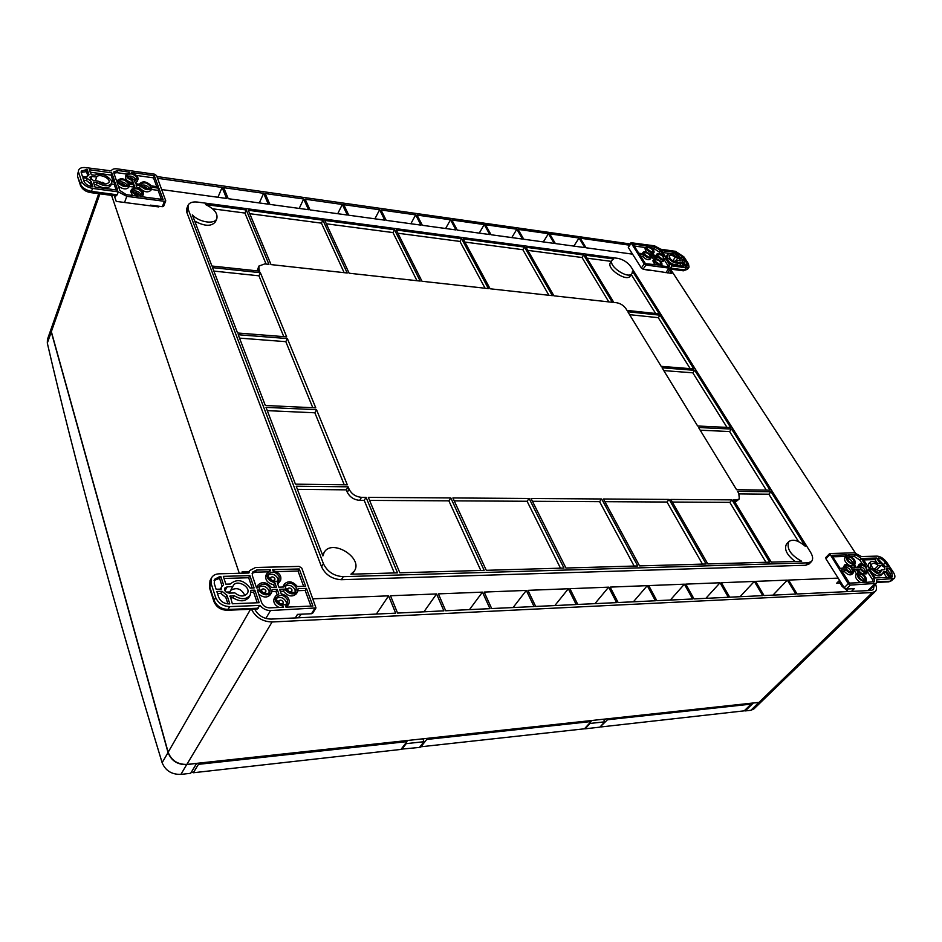 <?xml version="1.0" encoding="UTF-8"?>
<svg xmlns="http://www.w3.org/2000/svg" width="942" height="942" viewBox="0 0 942 942"><rect width="100%" height="100%" fill="white"/><g stroke="black" fill="none" stroke-linecap="round" stroke-linejoin="round"><path stroke-width="1.41" d="M744.357 710.692L745.263 710.916L753.376 702.967M745.263 710.916L750.88 710.292L753.847 708.996L761.878 701.213L758.887 702.532L753.176 702.991M603.539 719.229L604.788 721.819L599.877 727.153L585.064 728.814L589.951 723.456L604.788 721.819M196.537 763.585L190.649 773.3L180.899 774.395C171.68 774.571 165.427 770.662 162.13 762.69C112.734 600.337 74.465 460.473 47.312 343.076L47.43 339.45L51.315 328.405L51.257 331.878L168.017 752.47C171.256 760.712 177.496 764.774 186.728 764.645L196.489 763.385M422.852 738.822L423.994 741.695L419.484 747.43L401.151 749.161M401.728 749.432L406.19 743.65L405.92 742.967M423.994 741.695L406.19 743.65M265.891 590.74C264.537 588.75 263.089 588.385 261.535 589.621C261.805 592.424 263.23 593.225 265.809 592.035L265.891 590.74M274.899 578.706C273.557 576.751 272.12 576.374 270.601 577.576C270.872 580.331 272.285 581.12 274.829 579.966L274.899 578.706M291.961 589.833L291.879 591.14C289.335 592.259 287.934 591.446 287.699 588.679C289.206 587.502 290.631 587.89 291.961 589.833M283.153 601.997L283.071 603.327C280.481 604.493 279.067 603.669 278.832 600.855C280.375 599.642 281.823 600.019 283.153 601.997M295.305 617.94L297.495 614.372L311.508 613.725L312.779 613.054L315.982 607.931L301.829 568.167L299.144 566.413L255.6 567.484L249.606 570.605L248.924 573.019L219.062 573.819C215.494 573.996 212.986 575.338 211.538 577.846L211.173 583.616L215.6 597.369C218.179 603.221 222.913 606.318 229.813 606.636L260.016 605.388L257.013 608.991M244.873 595.544C241.517 588.774 236.819 587.019 230.778 590.281M232.804 586.63L227.187 586.819L224.738 588.126C224.196 590.893 225.715 592.553 229.271 593.119L234.888 592.918C239.939 596.828 244.096 597.004 247.357 593.436C251.467 586.948 236.572 578.847 233.169 585.747L229.86 591.953L226.115 592.082M315.982 607.931L270.531 610.534C266.292 610.51 262.794 608.791 260.016 605.388M296.247 587.643C293.033 582.968 289.618 582.05 285.979 584.888C282.965 589.409 293.515 595.603 296.059 590.799L296.247 587.643M279.173 576.516C275.935 571.818 272.485 570.911 268.823 573.808C265.868 578.364 276.524 584.393 279.009 579.577L279.173 576.516M270.224 588.538C266.951 583.757 263.454 582.851 259.721 585.83C256.707 590.504 267.493 596.58 270.036 591.647L270.224 588.538M219.922 576.457L214.517 579.342L214.258 583.522L216.118 589.268L221.299 589.091L221.77 586.583L223.56 584.852L220.793 576.433L219.922 576.457L218.768 578.612L214.081 580.496M256.495 570.063L252.491 572.147L252.315 575.55L256.554 587.902L257.625 587.867L258.132 584.958C262.323 581.202 266.739 582.026 271.367 587.408L276.453 587.231L274.864 582.721C268.576 580.943 266.044 577.682 267.257 572.936L270.613 570.722L270.26 569.71L256.495 570.063L255.294 572.183L252.079 573.313M299.262 568.968L272.65 569.651L273.003 570.664C279.279 572.453 281.799 575.727 280.551 580.472L277.266 582.651L278.867 587.16L283.919 586.984L284.425 583.993C288.511 580.425 292.821 581.273 297.342 586.536L305.632 586.254L299.262 568.968L298.025 571.04L276.171 571.629M312.909 606L306.421 588.373L298.119 588.656L297.601 591.729C293.504 595.273 289.194 594.402 284.684 589.127L279.621 589.303L281.234 593.837C287.651 595.662 290.183 599.03 288.841 603.94L285.591 606.106L285.968 607.154L312.909 606M261.617 602.597C263.101 605.918 265.774 607.672 269.6 607.849L283.542 607.249L283.177 606.212C276.76 604.399 274.204 601.043 275.511 596.145L278.832 593.931L277.219 589.386L272.132 589.562L271.602 592.553C267.398 596.262 262.983 595.426 258.367 590.033L257.307 590.069L261.617 602.597M287.487 599.795C284.26 595.038 280.787 594.119 277.089 597.04C274.004 601.679 284.684 607.92 287.286 603.01L287.487 599.795M230.154 595.803L232.333 603.775L259.144 602.703L254.846 590.151L250.925 590.293L250.254 595.061C246.404 599.665 241.058 599.866 234.181 595.662L229.872 596.31M225.88 584.181L230.319 584.028C236.96 578.447 243.578 579.813 250.183 588.114L254.105 587.985L249.865 575.621L223.301 576.363L225.88 584.181M218.697 597.252C220.558 601.467 223.96 603.681 228.918 603.916L229.801 603.881L226.987 595.309L222.018 591.293L216.825 591.47L218.697 597.252M301.358 614.184L298.355 617.799M227.929 603.904L225.809 597.44L220.852 593.436L217.508 593.554M220.852 593.436L222.018 591.293M225.809 597.44L226.987 595.309M252.197 588.055L248.676 577.74L223.996 578.459M248.676 577.74L249.865 575.621M250.254 595.061L249.041 597.181C245.203 601.785 239.857 601.985 232.992 597.793L230.39 597.887M232.992 597.793L234.181 595.662M257.237 602.774L253.645 592.271L251.067 592.365M253.645 592.271L254.846 590.151M286.462 603.928L286.238 601.879C283.777 597.734 280.586 596.51 276.665 598.205M257.696 591.211L258.367 590.033M271.602 592.553L270.378 594.649C267.351 597.934 263.466 597.77 258.709 594.167M277.089 594.59L275.994 591.47L272.002 591.611M275.994 591.47L277.219 589.386M278.95 607.449C274.452 604.87 272.897 601.797 274.275 598.229L275.511 596.145M282.518 607.296L283.177 606.212M310.907 606.083L305.161 590.446L306.421 588.373M288.841 603.94L286.627 607.119M297.601 591.729L296.341 593.801C292.255 597.346 287.958 596.486 283.448 591.211L280.339 591.317M283.448 591.211L284.684 589.127M305.161 590.446L298.037 590.693M303.642 586.324L298.025 571.04M282.788 587.019L284.425 583.993M280.551 580.472L277.772 584.087M268.176 571.841L255.294 572.183M269.483 571.052L270.26 569.71M274.511 587.302L273.639 584.817C267.363 583.051 264.832 579.789 266.044 575.044L267.257 572.936M273.639 584.817L274.864 582.721M256.565 587.902L258.132 584.958M222.088 586.089L219.639 578.588L218.768 578.612M219.639 578.588L220.793 576.433M220.416 589.115L221.77 586.583M269.212 592.577L269 590.634C266.504 586.466 263.289 585.253 259.333 586.996M278.184 580.496L277.961 578.612C275.5 574.526 272.32 573.325 268.435 574.973M295.223 591.717L294.999 589.727C292.562 585.665 289.418 584.452 285.579 586.054M120.882 184.232L120.917 184.137C122.142 183.266 123.402 183.608 124.697 185.15L124.674 185.739M134.718 193.275L134.753 193.169C135.978 192.298 137.226 192.639 138.509 194.182L138.474 194.794M146.881 188.777L146.905 188.188C145.633 186.669 144.397 186.339 143.184 187.175L143.16 187.246M133.199 179.804L133.222 179.251C131.939 177.72 130.691 177.39 129.478 178.226L129.454 178.297M150.108 205.792L150.355 205.132L162.33 206.687L163.649 206.227L165.757 200.858L156.572 175.589L154.417 174.176L117.255 168.853C114.076 168.488 112.086 169.16 111.309 170.867L85.946 167.641C81.989 167.193 79.54 168.041 78.598 170.172L77.644 175.342L78.598 170.172M98.062 181.158L105.492 184.031M165.757 200.858L164.426 201.317L126.805 196.336L118.292 191.862L117.22 194.794L91.727 191.414C85.969 190.296 82.201 187.835 80.435 184.043L77.585 176.507L77.597 173.151M115.784 195.924L117.22 194.794M78.645 172.362L81.448 181.064C83.214 184.856 86.994 187.317 92.763 188.447L118.292 191.862M95.377 180.723L96.637 177.084C98.592 173.069 110.803 178.203 109.001 182.265C106.552 184.891 102.878 184.491 97.968 181.076L93.223 180.428L89.502 177.261L91.904 176.425L90.832 179.522M96.637 177.084L91.904 176.425M150.32 186.386L150.355 187.623C149.389 190.861 139.969 186.999 141.371 183.937C144.267 181.924 147.246 182.736 150.32 186.386M141.959 192.356L141.995 193.605C141.017 196.89 131.491 193.039 132.904 189.919C135.836 187.847 138.863 188.659 141.959 192.356M128.136 183.325L128.171 184.526C127.229 187.823 117.644 184.02 119.033 180.888C121.989 178.815 125.027 179.628 128.136 183.325M92.198 186.728C88.053 185.915 85.333 184.137 84.062 181.417L82.872 177.755L87.253 178.356L91.162 181.406L92.94 186.834L92.198 186.728M126.204 194.629L119.834 190.449L117.091 182.465L117.997 182.583C122.425 186.928 126.287 187.764 129.572 185.091L129.678 184.196L134.011 184.797L135.036 187.694L131.503 189.354C131.244 192.003 133.352 194.064 137.815 195.547L138.05 196.207L126.204 194.629M163.107 199.539L140.111 196.489L139.875 195.818L143.384 194.17C143.643 191.532 141.547 189.46 137.096 187.976L136.06 185.068L140.37 185.668C144.727 189.943 148.506 190.779 151.733 188.188L151.839 187.246L158.927 188.223L163.107 199.539M154.323 175.707L158.433 186.857L151.344 185.88C146.987 181.618 143.196 180.782 139.993 183.384L139.875 184.291L135.577 183.702L134.541 180.805L138.038 179.204C138.286 176.625 136.213 174.588 131.809 173.116L131.586 172.468L154.323 175.707L153.499 177.861L156.725 186.622M113.9 173.187L113.852 171.856L117.832 170.502L129.549 172.174L129.772 172.822L126.24 174.447C126.016 177.025 128.1 179.051 132.504 180.523L133.529 183.419L129.195 182.819C124.756 178.485 120.906 177.661 117.62 180.346L117.514 181.205L116.608 181.076L113.9 173.187M136.625 177.437L136.661 178.639C135.73 181.865 126.263 178.062 127.629 175C130.549 172.963 133.54 173.787 136.625 177.437M91.35 174.729L89.337 169.725L111.827 172.892L114.535 180.793L111.203 180.334C106.21 174.517 100.712 172.81 94.73 175.212L91.35 174.729M93.411 182.065L97.179 182.595C103.961 186.516 108.754 186.74 111.556 183.266L111.674 181.724L115.006 182.171L117.738 190.166L95.071 187.117L93.411 182.065M81.248 172.716L81.212 171.138L87.229 169.419L88.984 174.765L86.794 176.966L82.425 176.354L81.248 172.716M81.153 172.374L86.476 171.644L87.229 169.419M86.476 171.644L87.665 175.294M111.309 183.973L114.218 184.373L115.006 182.171M114.218 184.373L116.125 189.943M94.212 184.514L96.414 184.809L97.179 182.595M96.414 184.809C103.173 188.73 107.965 188.953 110.767 185.48L111.556 183.266M90.149 172.162L111.05 175.094L111.827 172.892M111.05 175.094L112.922 180.57M127.7 176.272C131.068 175.565 133.764 176.66 135.801 179.533M113.876 173.116L117.055 172.692L126.452 174.023M126.24 174.447L125.451 176.625C125.215 179.215 127.3 181.229 131.703 182.701L132.504 180.523M129.313 172.833L129.549 172.174M136.355 175.436L153.499 177.861M135.271 182.842L137.238 181.37L138.038 179.204M151.25 189.436L158.103 190.366L158.927 188.223M158.103 190.366L161.388 199.315M136.908 187.482L139.557 187.835L140.37 185.668M139.557 187.835C143.902 192.109 147.694 192.945 150.908 190.355L151.733 188.188M142.324 196.784L143.384 194.17M137.591 196.148L137.815 195.547M131.503 189.354L130.691 191.544L132.481 195.465M129.089 186.41L133.211 186.963L134.011 184.797M133.211 186.963L133.517 187.847M117.55 183.808L117.997 182.583M118.374 186.186C123.025 189.377 126.487 189.742 128.771 187.281L129.572 185.091M83.673 180.205L86.487 180.581L90.397 183.631L91.162 181.406M90.397 183.631L91.362 186.587M86.487 180.581L87.253 178.356M119.092 182.171C122.507 181.417 125.251 182.501 127.311 185.433M132.952 191.191C136.378 190.449 139.098 191.544 141.135 194.499M141.43 185.209C144.797 184.514 147.482 185.609 149.484 188.518M860.635 568.532L863.319 571.029M847.977 560.266L850.661 562.751M848.954 571.57L846.234 569.039M861.718 579.919L859.01 577.364M851.486 591.399L854.253 588.668L846.316 589.033L844.256 587.69L825.899 558.771L826.205 557.37M872.775 568.238L880.193 571.017M876.401 583.369L850.308 585.088L848.236 583.734L829.631 553.566L854.382 552.801L861.459 556.545L877.002 556.121C880.617 556.428 883.926 558.594 886.94 562.621L893.31 572.218C895.077 575.02 895.359 577.116 894.17 578.494L876.696 579.848L876.401 583.369L869.007 590.563M881.241 569.992L880.805 571.982C878.274 574.879 869.113 566.283 872.068 563.799C873.528 562.798 875.613 563.375 878.309 565.541L881.17 565.447C883.855 566.295 885.044 567.696 884.75 569.651L881.241 569.992L878.745 572.442M878.309 565.541L874.364 569.415M846.152 568.909L845.775 565.753C850.073 565.695 852.274 567.732 852.38 571.888C850.52 572.76 848.448 571.759 846.152 568.909M847.871 560.125L847.494 557.016C851.733 556.957 853.923 558.983 854.053 563.069C852.216 563.928 850.155 562.951 847.871 560.125M860.564 568.415L860.164 565.271C864.415 565.259 866.593 567.296 866.711 571.382C864.897 572.218 862.837 571.241 860.564 568.415M878.227 557.994C880.841 558.206 883.231 559.772 885.398 562.68L888.059 566.695L885.456 566.778L881.712 563.94L877.956 558.253M855.607 554.673L861.365 558.465L866.628 567.414C863.661 564.258 861.176 563.245 859.163 564.34L859.222 567.661L856.443 567.755L854.3 564.435L855.065 564.011C855.878 560.537 853.723 557.735 848.589 555.615L848.106 554.873L855.607 554.673L854.053 556.251L859.799 560.031L862.566 564.27M831.751 555.297L846.787 554.909L847.27 555.65L846.481 556.086C845.681 559.56 847.847 562.362 852.981 564.482L855.124 567.802L852.333 567.896C849.343 564.705 846.811 563.669 844.762 564.811L844.797 568.144L840.064 568.309L831.751 555.297M849.519 583.098L841.088 569.898L845.81 569.733C848.801 572.924 851.332 573.961 853.393 572.83L853.346 569.474L856.137 569.38L858.292 572.712L857.55 573.136C856.702 576.681 858.892 579.53 864.108 581.697L864.603 582.462L849.519 583.098M874.105 577.988L874.588 581.65L865.922 582.403L865.427 581.638L866.157 581.226C867.005 577.67 864.827 574.82 859.622 572.654L857.467 569.333L860.246 569.227C863.202 572.383 865.698 573.419 867.712 572.324L868.218 568.956L874.105 577.988L872.516 579.542L873.422 582.085M858.951 577.281L858.562 574.078C862.86 574.055 865.05 576.115 865.145 580.26C863.296 581.12 861.235 580.119 858.951 577.281M885.362 571.782L889.283 577.375L875.412 577.929L869.513 568.909L871.597 568.838C875.883 573.619 879.557 575.232 882.607 573.69L883.302 571.865L885.362 571.782L883.773 573.337L885.574 571.77M880.158 563.563L877.885 563.634C874.494 561.338 871.962 560.831 870.255 562.127L870.573 567.284L868.5 567.355L862.672 558.429L876.507 558.041L880.158 563.563M891.768 572.277L892.38 576.787L890.555 577.316L886.587 571.299L886.481 568.32L889.083 568.238L891.768 572.277L890.178 573.819L891.285 577.281M838.78 581.12L842.101 586.36L848.247 591.552M886.964 569.804L889.083 568.238M887.505 569.78L890.178 573.819M863.637 559.913L874.941 559.595L876.507 558.041M874.941 559.595L877.367 563.269M870.255 562.127L868.689 563.681L868.171 566.848M882.866 573.372L883.773 573.337M870.302 570.11L871.597 568.838M871.774 572.359C875.707 575.727 878.792 576.681 881.017 575.232L882.607 573.69M883.985 573.313L886.728 577.481M858.186 575.256C861.2 575.962 863.119 577.764 863.932 580.661M867.77 572.265L872.516 579.542M858.421 570.817L860.246 569.227M858.668 570.805L861.341 573.219M862.389 573.796L866.134 573.89L867.712 572.324M863.272 582.509L864.108 581.697M857.55 573.136L855.96 574.702C854.877 577.234 856.431 579.872 860.611 582.627M853.852 570.97L856.137 569.38M854.559 570.946L856.584 574.09M842.042 571.394L844.232 571.311L845.81 569.733M844.232 571.311C847.223 574.514 849.743 575.538 851.803 574.408L853.393 572.83M832.728 556.816L845.233 556.486L846.787 554.909M844.762 564.811L842.725 568.214M849.696 565.506L851.403 566.06L852.981 564.482M851.403 566.06L852.581 567.885M846.481 556.086L844.927 557.676C843.855 559.748 845.08 562.15 848.601 564.882M850.626 556.345L854.053 556.251M859.163 564.34L857.138 567.732M879.239 560.196L885.515 566.778M859.799 566.448C862.778 567.155 864.674 568.933 865.498 571.77M847.129 558.194C850.108 558.865 852.015 560.631 852.851 563.469M845.398 566.919C848.424 567.602 850.355 569.392 851.179 572.289M660.907 258.756L658.882 257.366M658.105 263.972L656.032 262.547M645.246 255.494L647.331 256.919M648.178 250.36L650.204 251.75M650.251 270.637L643.092 269.165L641.349 268.023L628.314 247.475L630.987 242.706L644.198 263.901L641.349 268.023M675.52 261.782L674.707 261.64M644.198 263.901L645.941 265.043L669.056 268.105L671.411 267.469L671.552 265.856L686.377 267.834L689.038 267.128L688.437 263.701L683.868 256.836L675.449 251.314L660.683 249.218L654.572 245.838L630.987 242.706M672.753 260.84L675.249 257.307C672.458 255.211 670.41 254.67 669.114 255.682C670.151 259.862 672.823 261.723 677.145 261.264L677.345 260.498L680.972 260.64L677.981 257.696L675.131 261.699M677.345 260.498L676.486 261.711M675.249 257.307L677.981 257.696M644.422 254.505C646.624 256.978 648.567 257.802 650.239 256.978C649.438 253.798 647.413 252.409 644.151 252.821L644.422 254.505M655.22 261.582C657.422 264.043 659.353 264.867 661.013 264.043C660.236 260.875 658.211 259.474 654.937 259.862L655.22 261.582M658.058 256.389C660.248 258.826 662.167 259.651 663.804 258.85C663.027 255.706 661.013 254.328 657.775 254.693L658.058 256.389M685.47 266.48L687.401 265.962L686.965 263.501L685.046 260.616L682.561 260.275L682.208 262.123L685.47 266.48M668.161 266.727L669.75 266.292L669.397 264.313L665.205 257.884L664.734 259.486C662.921 260.545 660.554 259.662 657.646 256.848L655.008 256.483L656.539 258.85C660.448 260.487 662.25 262.429 661.943 264.69L660.672 265.232L661.025 265.774L668.161 266.727M645.506 263.713L659.424 265.067C655.502 263.43 653.701 261.487 654.007 259.227L655.291 258.685L653.76 256.306L651.11 255.941L651.169 257.613C649.321 258.697 646.93 257.814 643.987 254.964L639.524 254.352L645.506 263.713M632.894 243.966L638.794 253.221L643.268 253.834L643.209 252.185C645.058 251.09 647.448 251.973 650.392 254.823L653.03 255.188L651.499 252.821C647.637 251.208 645.847 249.289 646.141 247.075L647.437 246.521L647.095 245.992L632.894 243.966M660.307 250.384L655.444 247.193L648.685 246.71C652.547 248.323 654.337 250.242 654.031 252.456L652.759 252.998L654.278 255.364L656.915 255.718L656.857 254.057C658.658 252.998 661.025 253.881 663.933 256.695L660.307 250.384L659.176 252.009L654.313 248.818L652.017 248.488M647.342 249.371C649.533 251.82 651.452 252.633 653.112 251.82C652.311 248.688 650.298 247.31 647.06 247.699L647.342 249.371M677.086 256.342L674.696 252.421L661.543 250.56L665.711 256.942L667.678 257.213L667.454 254.54C668.95 253.21 671.516 253.716 675.143 256.071L677.086 256.342M681.184 262.253L678.805 262.429C676.062 263.925 672.6 262.559 668.408 258.32L666.441 258.049L670.633 264.49L683.833 266.256L681.184 262.253L680.042 263.854L677.981 263.583M682.408 256.624L675.909 252.597L678.723 256.848L681.831 259.168L684.316 259.509L682.408 256.624L681.266 258.226L677.534 255.058M631.423 253.999L631.258 252.126M681.89 259.168L681.266 258.226M681.407 265.927L680.042 263.854M667.478 259.639L668.408 258.32M678.805 262.429L677.651 264.031C675.673 265.479 672.67 264.608 668.632 261.417M666.041 256.978L667.454 254.54M674.707 255.777L673.554 254.022L662.827 252.515M673.554 254.022L674.696 252.421M651.958 252.232L647.095 248.924M660.577 254.152L659.176 252.009M645.776 247.605L634.154 245.956M646.612 246.686L647.095 245.992M650.628 254.858L649.945 254.328M646.224 251.938L645.011 248.7L646.141 247.075M650.369 254.458L651.499 252.821M651.169 257.613L650.027 259.25C648.19 260.345 645.788 259.462 642.856 256.601L640.784 256.318M642.856 256.601L643.987 254.964M653.713 259.639L652.618 257.943L651.087 257.731M652.618 257.943L653.76 256.306M654.984 264.973L652.865 260.863L654.007 259.227M668.667 266.751L664.381 259.992M656.963 258.979L656.28 258.438M656.503 258.473L657.646 256.848M664.734 259.486L663.592 261.111L660.683 261.346M686.424 266.48L683.904 262.217L682.455 262.017M683.904 262.217L685.046 260.616M662.65 259.25L657.799 255.918M659.859 264.466L654.949 261.087M649.085 257.39L644.163 254.034M114.312 195.736L116.231 201.4L158.739 206.91L158.468 206.192M645.529 269.471L671.799 273.427L669.585 270.036M736.644 499.908L739.329 498.895L738.787 493.337L737.574 491.371L771.027 491.759L805.28 546.278C798.333 540.343 792.846 538.789 788.807 541.615C786.334 548.55 790.609 555.097 801.666 561.255L771.286 562.127L733.547 499.884L736.644 499.908L734.831 501.992M771.027 491.759L768.86 494.197L798.557 541.603M631.281 274.558L655.656 313.474M632.471 271.249L659.247 313.863L627.007 310.413L626.018 308.799C623.675 305.502 620.601 303.489 616.81 302.771L613.843 302.453L585.17 255.152L613.701 258.956L612.159 260.11C607.602 265.774 628.396 279.821 632 273.521L632.471 271.249M611.311 261.37L586.996 258.167M212.562 208.794L244.92 213.057L246.274 209.984L205.521 204.544C214.14 208.665 217.92 213.339 216.837 218.568C214.811 224.702 199.198 222.43 192.333 214.87L211.915 266.021L259.733 271.131L258.968 269.247L258.167 270.966M297.425 489.357L346.315 489.852L348.116 486.814L296.212 486.213L322.906 555.933L324.13 552.448L322.564 555.026M394.345 572.948L364.213 500.367L366.061 497.352L397.524 572.854L350.907 574.196L354.322 571.052C363.6 557.911 331.808 538.306 324.13 552.448M267.281 410.641L314.852 412.796L344.242 484.777M239.515 338.119L285.815 341.663L312.791 407.733M352.343 574.149L354.322 571.052M364.213 500.367L359.691 500.343C353.968 499.825 349.835 497.129 347.292 492.254L346.315 489.852M213.846 271.084L258.944 275.806L283.766 336.635M194.7 221.064C204.638 226.445 211.573 226.657 215.506 221.7L216.837 218.568M246.274 209.984L268.941 264.372L264.773 263.913L258.873 266.08L257.154 270.86M244.92 213.057L266.091 264.054M700.2 430.2L729.603 431.53L766.293 490.099M788.807 541.615L786.535 544.052C783.897 549.092 786.747 554.885 795.06 561.444M739.105 493.891L768.86 494.197M739.329 498.895L735.054 502.369M663.78 370.595L692.817 372.808L727 427.385M629.609 314.675L658.281 317.678L690.203 368.64M612.159 260.11L610.475 262.63C605.906 268.305 626.666 282.329 630.28 276.006L632 273.521M731.64 429.069L770.014 490.146L736.573 489.722L698.564 427.527L731.64 429.069L729.603 431.53M694.737 370.336L730.686 427.562L697.633 425.996L662.061 367.792L694.737 370.336L692.817 372.808M660.083 315.193L693.842 368.923L661.19 366.356L627.831 311.767L660.083 315.193L658.281 317.678M316.524 409.711L266.033 407.368L295.435 484.164L347.304 484.824L316.524 409.711L314.852 412.796M287.369 338.567L238.22 334.74L265.314 405.484L315.77 407.874L287.369 338.567L285.815 341.663M260.381 272.709L212.527 267.622L237.561 332.997L286.674 336.871L260.381 272.709L258.944 275.806M348.116 486.814L349.105 489.216C351.66 494.091 355.793 496.799 361.528 497.329L359.691 500.343M731.993 499.872L769.708 562.174L707.819 563.952L670.798 499.448L731.993 499.872L729.826 502.369L672.294 502.051M669.138 499.437L706.135 563.999L639.559 565.907L603.469 498.989L669.138 499.437L667.007 502.027L604.929 501.686M601.679 498.977L637.746 565.954L565.942 568.026L531.041 498.495L601.679 498.977L599.607 501.662L532.442 501.285M529.11 498.471L563.975 568.073L486.284 570.31L452.89 497.953L529.11 498.471L527.084 501.262L454.232 500.861M450.806 497.941L484.164 570.369L399.844 572.795L368.322 497.376L450.806 497.941L448.863 500.838L369.582 500.402M322.882 220.192L248.311 210.254L271.025 264.596L347.209 273.003L322.882 220.192L321.434 223.148L249.748 213.693M394.486 229.73L324.778 220.44L349.141 273.227L420.191 281.069L394.486 229.73L392.967 232.58L326.321 223.796M461.545 238.679L396.252 229.978L422.004 281.269L488.427 288.605L461.545 238.679L459.967 241.423L397.889 233.227M524.494 247.063L463.205 238.903L490.111 288.782L552.342 295.658L524.494 247.063L522.869 249.712L464.924 242.07M583.699 254.964L612.347 302.288L553.931 295.835L526.06 247.275L583.699 254.964L582.026 257.507L527.838 250.372M366.061 497.352L361.528 497.329M321.434 223.148L344.16 272.674M392.967 232.58L416.988 280.716M459.967 241.423L485.083 288.228M522.869 249.712L548.903 295.282M582.026 257.507L608.815 301.887M729.826 502.369L765.987 562.28M667.007 502.027L702.461 564.105M599.607 501.662L634.154 566.06M527.084 501.262L560.49 568.179M448.863 500.838L480.809 570.463M811.498 561.514C813.276 559.371 812.946 556.286 810.544 552.236L631.105 267.01C627.737 262.394 623.333 259.509 617.905 258.367L197.526 202.083C192.557 201.541 189.389 202.636 188.035 205.368L186.751 208.547L186.869 212.492L321.54 566.79C325.52 574.856 332.126 579.165 341.345 579.707L805.716 565.259L809.178 563.917L811.498 561.514L808.048 562.833L343.265 576.669L341.345 579.707M875.495 584.252C876.861 587.443 876.802 589.833 875.33 591.411L872.363 592.553L272.085 621.979C262.571 621.673 255.694 617.422 251.455 609.227M670.351 268.953L855.301 552.872M156.925 176.543L630.151 243.954M109.578 170.997L111.415 170.62M239.28 573.278L111.109 193.981M484.223 224.585L489.781 234.57L457.27 230.107L451.83 219.992L484.223 224.585L479.243 233.121M397.559 613.065L443.882 610.852L436.582 593.943L390.494 595.756L397.559 613.065L423.959 611.805M577.787 604.458L616.621 602.609L608.626 587.16L569.922 588.691L577.787 604.458M535.68 606.471L576.198 604.54L568.344 588.75L527.967 590.34L535.68 606.471M491.689 608.567L534.02 606.542L526.319 590.41L484.164 592.071L491.689 608.567M445.696 610.757L489.958 608.65L482.445 592.141L438.383 593.872L445.696 610.757L469.505 609.627M787.335 580.119L755.625 581.367L764.044 595.568L795.825 594.049L787.335 580.119L772.946 595.144M754.33 581.426L721.372 582.721L729.709 597.204L762.749 595.638L754.33 581.426L740.035 596.722M720.029 582.768L685.776 584.122L694.019 598.912L728.366 597.275L720.029 582.768L705.852 598.347L694.007 598.9M684.375 584.181L648.72 585.583L656.857 600.69L692.617 598.982L684.375 584.181L670.339 600.042M647.272 585.641L610.133 587.101L618.152 602.539L655.397 600.76L647.272 585.641L633.389 601.808M491.053 234.746L522.504 239.056L516.852 229.212L485.495 224.761L491.053 234.746M523.74 239.233L554.202 243.401L548.444 233.687L518.076 229.389L523.74 239.233M555.391 243.566L584.888 247.616L579.047 238.02L549.633 233.851L555.391 243.566M228.235 198.691L268.305 204.179L263.619 193.31L223.725 187.658L228.235 198.691M269.883 204.402L308.529 209.701L303.654 198.986L265.185 193.534L269.883 204.402M310.048 209.913L347.327 215.023L342.299 204.473L305.173 199.209L310.048 209.913M348.799 215.223L384.795 220.169L379.602 209.76L343.759 204.673L348.799 215.223M386.208 220.357L420.98 225.126L415.657 214.87L381.015 209.96L386.208 220.357M422.346 225.315L455.952 229.93L450.512 219.804L417.023 215.059L422.346 225.315M248.971 571.747L242.023 571.935L242.459 573.195M254.681 609.085C258.12 615.526 263.595 618.859 271.084 619.094L395.664 613.148L388.61 595.839L313.168 598.806M161.741 189.566L226.598 198.456L222.1 187.434L157.573 178.285M629.338 245.155L580.213 238.185L586.054 247.781L632.553 254.152M838.18 578.117L788.584 580.072L797.073 593.99L871.009 590.469L873.399 589.551L874.129 585.571M839.569 580.319L836.696 583.204L840.005 583.063M450.512 219.804L445.613 228.506M415.657 214.87L410.865 223.737M379.602 209.76L374.916 218.815M342.299 204.473L337.731 213.704M303.654 198.986L299.215 208.429M263.619 193.31L259.321 202.954M222.1 187.434L217.955 197.278M579.047 238.02L573.855 246.097M548.444 233.687L543.31 241.917M516.852 229.212L511.789 237.584M618.14 602.515L633.377 601.785M656.845 600.666L670.327 600.019M729.709 597.193L740.023 596.698M764.033 595.556L772.935 595.132M482.445 592.141L469.493 609.604M436.582 593.943L423.947 611.782M491.677 608.544L513.096 607.543L526.319 590.41M535.668 606.448L554.873 605.553M568.344 588.75L554.862 605.529M577.776 604.434L594.932 603.645L608.626 587.16M365.967 614.573L376.353 614.078L388.61 595.839M875.33 591.411L762.066 701.036L759.064 702.355L186.857 764.421C177.626 764.551 171.385 760.488 168.147 752.246L51.351 331.631L51.398 328.157L98.71 193.675M188.035 205.368L188.165 209.312L323.412 563.716C327.416 571.794 334.021 576.104 343.265 576.669M258.873 266.08L258.968 269.247M406.567 740.589L406.968 741.613L198.444 764.339L198.114 763.208M750.656 703.274L751.127 704.11L607.508 719.759L607.072 718.84M600.266 726.741L607.508 719.759M590.61 720.63L591.058 721.548L426.714 739.458L426.314 738.457M419.908 746.888L584.464 728.802L591.058 721.548M420.627 747.206L426.714 739.458M191.638 771.675L193.334 772.746L400.951 749.42L406.968 741.613M600.878 726.953L744.204 710.845L751.127 704.11M193.334 772.746L198.444 764.339M750.88 710.292L758.946 702.367M47.312 343.076L51.374 331.749M162.13 762.69L168.182 752.34M180.899 774.395L186.775 764.433M211.538 577.846L209.995 580.708L209.63 586.489L214.034 600.231C216.601 606.083 221.335 609.168 228.223 609.474L258.391 608.191M211.173 583.616L209.43 587.561L213.834 601.29L215.6 597.369M229.813 606.636L227.34 610.263L257.319 608.979M270.531 610.534L265.856 618.435M314.699 608.591L311.508 613.725M227.187 586.819L224.973 590.846M227.116 610.275L227.34 610.263C220.758 610.098 216.248 607.107 213.834 601.29L213.905 601.526M209.501 587.796L209.995 580.708M126.805 196.336L124.544 202.483M114.783 197.102L115.23 195.854M92.763 188.447L90.668 192.615M81.448 181.064L80.376 185.209L77.68 176.79M164.426 201.317L162.33 206.687M80.47 185.492L80.376 185.209C82.166 189.318 85.64 191.791 90.809 192.627L115.996 195.948M85.734 171.538L86.487 169.313M117.055 172.692L117.832 170.502M892.262 579.212L890.131 581.261L877.037 581.826M894.17 578.494L888.93 581.85L876.955 582.368M874.706 584.016L867.935 590.61M850.308 585.088L846.316 589.033M848.236 583.734L844.256 587.69M829.772 554.791L825.899 558.771M881.17 565.447L877.237 569.309M842.101 586.36L842.902 585.559M888.624 581.862L892.039 580.543M859.799 560.031L861.365 558.465M883.82 564.223L885.398 562.68M669.056 268.105L665.829 272.662M670.939 268.14L684.834 269.977L687.507 269.259L683.445 270.801L686.377 267.834M631.093 243.366L628.314 247.475M645.941 265.043L643.092 269.165M683.209 270.778L670.28 269.071M679.83 263.831L680.972 262.229M654.313 248.818L655.444 247.193M668.255 265.938L669.397 264.313M685.811 265.102L686.965 263.501M349.105 489.216L347.292 492.254M168.147 752.246L250.56 609.274M186.857 764.421L272.085 621.979M51.351 331.631L99.923 193.828M103.455 183.831L103.82 182.795M759.064 702.355L872.363 592.553M323.412 563.716L321.54 566.79M188.165 209.312L186.869 212.492M808.048 562.833L805.716 565.259M249.606 570.605L248.241 573.042M154.782 206.404L155.041 205.745M86.664 176.943L86.888 176.284M117.326 181.182L117.62 180.346M139.663 184.267L139.993 183.384M829.631 553.566L825.757 557.546M865.545 581.815L866.157 581.226M854.429 564.647L855.065 564.011M671.411 267.469L667.572 272.886M689.038 267.128L687.507 269.259M655.809 255.565L656.857 254.057M653.195 253.669L654.031 252.456M642.185 253.692L643.209 252.185M661.166 265.797L661.943 264.69M102.289 183.525L102.737 182.23"/></g></svg>
